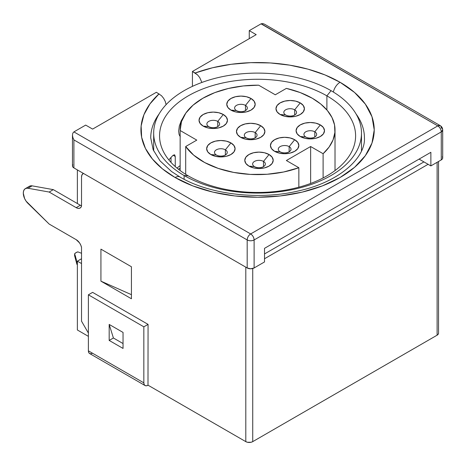 <?xml version="1.0" encoding="UTF-8"?>
<svg xmlns="http://www.w3.org/2000/svg" width="466" height="466" viewBox="0 0 466 466"><rect width="100%" height="100%" fill="white"/><g stroke="black" fill="none" stroke-linecap="round" stroke-linejoin="round"><path stroke-width="0.7" d="M255.182 132.6A6.373 3.681 0 0 0 246.17 132.6A6.373 3.681 0 0 0 246.17 137.808L240.625 137.313A14.213 8.207 180 0 1 240.625 125.704A14.213 8.207 180 0 1 260.727 125.704L255.182 132.6L255.182 137.808L255.182 132.6A6.373 3.681 180 0 1 257.046 135.204A6.373 3.681 180 0 1 253.114 138.6A6.373 3.681 180 0 1 246.17 137.808A6.373 3.681 180 0 1 244.306 135.204A6.373 3.681 180 0 1 248.238 131.808A6.373 3.681 180 0 1 255.182 132.6L260.727 125.704L263.808 128.366L264.892 131.505L263.808 134.651L260.727 137.313L256.114 139.089L250.679 139.713L245.238 139.089L240.625 137.313L237.544 134.651L236.46 131.505L237.544 128.366L240.625 125.704L245.238 123.927L250.679 123.304L256.114 123.927L260.727 125.704A14.213 8.207 180 0 1 260.727 137.313A14.213 8.207 180 0 1 240.625 137.313L246.17 137.808A6.373 3.681 0 0 0 255.182 137.808A6.373 3.681 0 0 0 255.182 132.6M289.147 146.609A6.373 3.681 0 0 0 280.136 146.609A6.373 3.681 0 0 0 280.136 151.811L274.591 151.316A14.213 8.207 180 0 1 274.591 139.713A14.213 8.207 180 0 1 294.693 139.713L289.147 146.609L289.147 151.811L289.147 146.609A6.373 3.681 180 0 1 291.011 149.213A6.373 3.681 180 0 1 287.079 152.609A6.373 3.681 180 0 1 280.136 151.811A6.373 3.681 180 0 1 278.266 149.213A6.373 3.681 180 0 1 282.204 145.811A6.373 3.681 180 0 1 289.147 146.609L294.693 139.713L297.774 142.375L298.852 145.514L297.774 148.654L294.693 151.316L290.079 153.093L284.639 153.722L279.198 153.093L274.591 151.316L271.509 148.654L270.426 145.514L271.509 142.375L274.591 139.713L279.198 137.93L284.639 137.307L290.079 137.93L294.693 139.713A14.213 8.207 180 0 1 294.693 151.316A14.213 8.207 180 0 1 274.591 151.316L280.136 151.811A6.373 3.681 0 0 0 289.147 151.811A6.373 3.681 0 0 0 289.147 146.609M245.477 105.392A6.373 3.681 0 0 0 236.466 105.392A6.373 3.681 0 0 0 236.466 110.593L230.92 110.098A14.213 8.207 180 0 1 230.92 98.495A14.213 8.207 180 0 1 251.023 98.495L245.477 105.392L245.477 110.593L245.477 105.392A6.373 3.681 180 0 1 247.341 107.99A6.373 3.681 180 0 1 243.409 111.391A6.373 3.681 180 0 1 236.466 110.593A6.373 3.681 180 0 1 234.602 107.99A6.373 3.681 180 0 1 238.534 104.594A6.373 3.681 180 0 1 245.477 105.392L251.023 98.495L254.104 101.157L255.187 104.297L254.104 107.436L251.023 110.098L246.409 111.875L240.974 112.504L235.534 111.875L230.92 110.098L227.839 107.436L226.761 104.297L227.839 101.157L230.92 98.495L235.534 96.712L240.974 96.089L246.409 96.712L251.023 98.495A14.213 8.207 180 0 1 251.023 110.098A14.213 8.207 180 0 1 230.92 110.098L236.466 110.593A6.373 3.681 0 0 0 245.477 110.593A6.373 3.681 0 0 0 245.477 105.392M217.75 121.399A6.373 3.681 0 0 0 208.739 121.399A6.373 3.681 0 0 0 208.739 126.601L203.193 126.105A14.213 8.207 180 0 1 203.193 114.502A14.213 8.207 180 0 1 223.296 114.502L217.75 121.399L217.75 126.601L217.75 121.399A6.373 3.681 180 0 1 219.62 123.997A6.373 3.681 180 0 1 215.682 127.399A6.373 3.681 180 0 1 208.739 126.601A6.373 3.681 180 0 1 206.875 123.997A6.373 3.681 180 0 1 210.807 120.601A6.373 3.681 180 0 1 217.75 121.399L223.296 114.502L226.377 117.164L227.46 120.304L226.377 123.443L223.296 126.105L218.688 127.882L213.247 128.511L207.807 127.882L203.193 126.105L200.118 123.443L199.034 120.304L200.118 117.164L203.193 114.502L207.807 112.72L213.247 112.096L218.688 112.72L223.296 114.502A14.213 8.207 180 0 1 223.296 126.105A14.213 8.207 180 0 1 203.193 126.105L208.739 126.601A6.373 3.681 0 0 0 217.75 126.601A6.373 3.681 0 0 0 217.75 121.399M314.795 131.802A6.373 3.681 0 0 0 305.783 131.802A6.373 3.681 0 0 0 305.783 137.004L300.238 136.509A14.213 8.207 180 0 1 300.238 124.905A14.213 8.207 180 0 1 320.334 124.905L314.795 131.802L314.795 137.004L314.795 131.802A6.373 3.681 180 0 1 316.659 134.406A6.373 3.681 180 0 1 312.727 137.802A6.373 3.681 180 0 1 305.783 137.004A6.373 3.681 180 0 1 303.914 134.406A6.373 3.681 180 0 1 307.845 131.004A6.373 3.681 180 0 1 314.795 131.802L320.334 124.905L323.416 127.568L324.499 130.707L323.416 133.847L320.334 136.509L315.727 138.291L310.286 138.915L304.846 138.291L300.238 136.509L297.157 133.847L296.073 130.707L297.157 127.568L300.238 124.905L304.846 123.123L310.286 122.5L315.727 123.123L320.334 124.905A14.213 8.207 180 0 1 320.334 136.509A14.213 8.207 180 0 1 300.238 136.509L305.783 137.004A6.373 3.681 0 0 0 314.795 137.004A6.373 3.681 0 0 0 314.795 131.802M263.5 161.417A6.373 3.681 0 0 0 254.488 161.417A6.373 3.681 0 0 0 254.488 166.618L248.943 166.123A14.213 8.207 180 0 1 248.943 154.52A14.213 8.207 180 0 1 269.045 154.52L263.5 161.417L263.5 166.618L263.5 161.417A6.373 3.681 180 0 1 265.364 164.015A6.373 3.681 180 0 1 261.432 167.416A6.373 3.681 180 0 1 254.488 166.618A6.373 3.681 180 0 1 252.624 164.015A6.373 3.681 180 0 1 256.556 160.619A6.373 3.681 180 0 1 263.5 161.417L269.045 154.52L272.127 157.182L273.21 160.321L272.127 163.461L269.045 166.123L264.432 167.9L258.991 168.529L253.556 167.9L248.943 166.123L245.862 163.461L244.778 160.321L245.862 157.182L248.943 154.52L253.556 152.737L258.991 152.114L264.432 152.737L269.045 154.52A14.213 8.207 180 0 1 269.045 166.123A14.213 8.207 180 0 1 248.943 166.123L254.488 166.618A6.373 3.681 0 0 0 263.5 166.618A6.373 3.681 0 0 0 263.5 161.417M225.375 149.813A6.373 3.681 0 0 0 216.364 149.813A6.373 3.681 0 0 0 216.364 155.015L210.818 154.52A14.213 8.207 180 0 1 210.818 142.911A14.213 8.207 180 0 1 230.92 142.911L225.375 149.813L225.375 155.015L225.375 149.813A6.373 3.681 180 0 1 227.245 152.411A6.373 3.681 180 0 1 223.307 155.813A6.373 3.681 180 0 1 216.364 155.015A6.373 3.681 180 0 1 214.5 152.411A6.373 3.681 180 0 1 218.432 149.015A6.373 3.681 180 0 1 225.375 149.813L230.92 142.911L234.002 145.573L235.085 148.718L234.002 151.858L230.92 154.52L226.313 156.296L220.872 156.92L215.432 156.296L210.818 154.52L207.737 151.858L206.659 148.718L207.737 145.573L210.818 142.911L215.432 141.134L220.872 140.511L226.313 141.134L230.92 142.911A14.213 8.207 180 0 1 230.92 154.52A14.213 8.207 180 0 1 210.818 154.52L216.364 155.015A6.373 3.681 0 0 0 225.375 155.015A6.373 3.681 0 0 0 225.375 149.813M294.693 109.795A6.373 3.681 0 0 0 285.681 109.795A6.373 3.681 0 0 0 285.681 114.997L280.136 114.502A14.213 8.207 180 0 1 280.136 102.893A14.213 8.207 180 0 1 300.238 102.893L294.693 109.795L294.693 114.997L294.693 109.795A6.373 3.681 180 0 1 296.557 112.393A6.373 3.681 180 0 1 292.625 115.795A6.373 3.681 180 0 1 285.681 114.997A6.373 3.681 180 0 1 283.811 112.393A6.373 3.681 180 0 1 287.749 108.997A6.373 3.681 180 0 1 294.693 109.795L300.238 102.893L303.319 105.555L304.397 108.695L303.319 111.84L300.238 114.502L295.625 116.279L290.184 116.902L284.743 116.279L280.136 114.502L277.054 111.84L275.971 108.695L277.054 105.555L280.136 102.893L284.743 101.116L290.184 100.493L295.625 101.116L300.238 102.893A14.213 8.207 180 0 1 300.238 114.502A14.213 8.207 180 0 1 280.136 114.502L285.681 114.997A6.373 3.681 0 0 0 294.693 114.997A6.373 3.681 0 0 0 294.693 109.795M180.866 121.562L183.173 117.502L181.309 120.636L179.352 125.919M286.374 88.389A77.438 44.707 180 0 1 312.342 98.279A77.438 44.707 180 0 1 335.019 129.892A77.438 44.707 180 0 1 323.107 153.716L323.107 177.96L323.107 153.716L329.101 147.04L333.068 139.876L334.897 132.426L334.541 124.911L332.002 117.531L327.359 110.506L320.742 104.023L312.342 98.279L300.226 92.571L286.374 88.389L275.284 94.79L258.653 85.185L243.264 85.954L228.439 88.47L214.779 92.629L202.827 98.279L193.046 105.182L185.835 113.069L181.478 121.626L180.15 130.509A77.438 44.707 180 0 1 180.144 129.892A77.438 44.707 180 0 1 258.653 85.185L275.284 94.79L286.374 88.389M326.893 95.85A98.023 56.596 0 0 0 188.27 95.85A98.023 56.596 0 0 0 188.27 175.886L184.111 175.513A103.906 59.992 180 0 1 184.111 90.672A103.906 59.992 180 0 1 331.052 90.672L326.893 95.85L326.893 109.953L326.893 95.85A98.023 56.596 180 0 1 355.605 135.868A98.023 56.596 180 0 1 295.095 188.153A98.023 56.596 180 0 1 188.27 175.886A98.023 56.596 180 0 1 159.558 135.868A98.023 56.596 180 0 1 220.069 83.577A98.023 56.596 180 0 1 326.893 95.85L331.052 90.672A103.906 59.992 180 0 1 361.488 133.095A103.906 59.992 180 0 1 297.343 188.514A103.906 59.992 180 0 1 184.111 175.513L184.111 179.276L184.111 175.513A103.906 59.992 180 0 1 153.675 133.095A103.906 59.992 180 0 1 217.82 77.671A103.906 59.992 180 0 1 331.052 90.672A103.906 59.992 180 0 1 331.052 175.513A103.906 59.992 180 0 1 184.111 175.513L188.27 175.886A98.023 56.596 0 0 0 326.893 175.886A98.023 56.596 0 0 0 326.893 95.85M174.616 154.782L175.257 156.477L175.257 166.589L175.257 156.477L173.142 155.254A98.023 56.596 0 0 0 168.861 159.931A98.023 56.596 180 0 1 173.142 155.254L175.257 156.477L174.616 154.782L173.142 155.254L174.622 154.782M180.144 165.628A98.023 56.596 0 0 0 177.004 168.098A98.023 56.596 0 0 1 180.144 165.628M179.334 125.989L178.653 131.109L179.072 134.424L180.295 136.788M175.1 177.511A116.651 67.349 0 0 0 340.063 177.511A116.651 67.349 0 0 0 340.063 82.272L354.574 92.478L365.35 104.122L371.99 116.75L374.233 129.892L371.99 143.033L365.35 155.667L354.574 167.306L340.063 177.511L322.39 185.887L302.224 192.114L280.34 195.947L257.582 197.24L234.823 195.947L212.945 192.114L192.773 185.887L175.1 177.511A9.803 5.662 -60 0 1 179.998 177.028A9.803 5.662 120 0 0 175.1 177.511L162.413 168.838L152.434 159.052L145.439 148.433L141.641 137.295L141.134 125.942L143.936 114.7L149.976 103.895L159.069 93.823A116.651 67.349 0 0 0 175.1 177.511M150.734 138.082A106.848 61.687 180 0 1 159.087 113.984A106.848 61.687 180 0 0 150.734 137.895L153.174 149.778L160.054 160.887L171.57 171.535L179.998 177.028C209.234 194.456 259.003 200.502 298.834 190.844C339.935 181.804 365.699 157.426 364.429 137.895A106.848 61.687 180 0 0 356.076 113.984M163.63 98.32L161.486 95.699L163.63 98.32L165.232 101.39L166.088 104.535L165.18 101.256M161.486 95.699L156.384 92.274L92.612 129.094L85.68 125.092L73.902 131.895L85.68 125.092L92.612 129.094L156.384 92.274L161.486 95.699M145.054 385.539L89.606 353.525A5.883 3.396 120 0 1 88.389 350.834L143.837 382.848L144.151 384.502L145.054 385.539L146.406 385.801L147.996 385.248L148.066 324.383L143.837 326.823L148.066 324.383L147.996 385.248A5.883 3.396 -60 0 1 145.054 385.539A5.883 3.396 -60 0 1 143.837 382.848L143.837 326.823L88.389 294.809L92.612 292.368L148.066 324.383L92.612 292.368L88.389 294.809L88.389 350.834L143.837 382.848L143.837 326.823L88.389 294.809L88.389 350.834L88.703 352.488L89.606 353.525L90.952 353.787L92.548 353.234M123.041 348.434L109.178 340.43L109.178 324.423L123.041 332.427L123.041 348.434L109.178 340.43L113.407 337.99L109.178 324.423L123.041 332.427L123.041 348.434M148.066 385.213L245.798 441.634L245.798 267.152L245.798 441.634L247.388 442.251L251.139 442.251L252.729 441.634L437.108 335.188L438.168 334.268L438.541 333.184A4.899 2.831 0 0 1 437.108 335.188L252.729 441.634L252.729 268.515L252.729 441.634A4.899 2.831 0 0 1 245.798 441.634L148.066 385.213M81.527 205.78A7.84 4.526 -120 0 1 80.344 205.25L76.185 207.65L80.344 205.25L53.316 189.639L49.157 192.044L76.185 207.65A7.84 4.526 60 0 0 80.111 208.04A7.84 4.526 60 0 0 81.527 206.065L81.527 177.115A7.84 4.526 60 0 1 83.146 173.527A7.84 4.526 60 0 1 83.402 173.393L81.946 174.907L81.527 177.115L81.527 206.065L80.769 207.498L79.535 208.285L77.95 208.337L76.185 207.65L49.157 192.044L27.972 188.252L26.079 188.316L24.587 189.219L23.632 190.874L23.3 193.122L24.587 198.51L26.079 201.137L49.157 224.059L76.185 239.664L79.535 242.891L80.769 245.099L81.527 247.405L81.527 321.179L88.389 333.068L81.527 321.179L81.527 247.405A7.84 4.526 60 0 0 76.185 239.664L49.157 224.059L27.972 203.386A9.803 5.662 60 0 1 25.333 188.637A9.803 5.662 60 0 1 27.972 188.252L49.157 192.044L53.316 189.639L32.131 185.852L30.238 185.917L28.746 186.819M131.429 298.77L100.93 281.161L100.93 249.147L131.429 266.756L131.429 298.77L131.429 266.756L100.93 249.147L100.93 281.161L131.429 294.669L100.93 281.161L131.429 298.77M72.836 164.824L72.463 165.908L72.836 166.991L73.902 167.911L247.184 267.956L250.65 268.783L254.116 267.956L264.513 261.95L264.513 248.343L430.869 152.3L430.869 165.908L423.938 161.906L264.513 253.947L423.938 161.906L419.085 159.104L430.869 165.908L441.267 159.908L442.327 158.988L442.7 157.904L442.327 156.821M77.368 329.986L88.389 336.347L77.368 329.986L77.368 261.152L81.527 258.752L77.368 261.152L81.527 263.552L77.368 261.152L77.368 329.986M249.263 30.645L261.047 23.842L249.263 30.645L256.195 34.647L192.429 71.467L195.114 73.016L212.554 67.762L231.27 64.279L250.743 62.66L270.402 62.951L289.701 65.147L308.084 69.184L325.035 74.944L340.063 82.272A116.651 67.349 0 0 0 195.114 73.016L197.532 74.892L199.669 77.507L201.883 82.453L199.669 77.507L197.532 74.892L192.429 71.467L192.429 86.361L192.429 71.467L256.195 34.647L249.263 30.645L249.263 38.649L249.263 30.645M77.368 203.525L77.368 169.909L77.368 203.525M72.463 135.064L72.836 137.447L73.902 139.899L247.184 239.943A4.899 2.831 -60 0 1 250.65 233.938L73.902 131.895L72.836 133.113L72.463 135.064L72.463 165.908A4.899 2.831 0 0 0 73.902 167.911L73.902 139.899L73.902 167.911L247.184 267.956L247.184 239.943L73.902 139.899L72.836 137.447L72.463 135.064L72.836 133.113L73.902 131.895L250.65 233.938L437.801 125.89C439.904 127.34 441.057 129.344 441.267 131.895L254.116 239.943L254.116 267.956L264.513 261.95L264.513 248.343L430.869 152.3L430.869 165.908L441.267 159.908L441.267 131.895L441.267 159.908A4.899 2.831 0 0 0 442.7 157.904L442.7 129.892A4.899 2.831 180 0 1 441.267 131.895L442.7 129.892A4.899 2.831 180 0 0 441.267 127.894A4.899 2.831 -60 0 0 440.248 125.645L437.801 125.89L261.216 23.754M333.371 92.058A9.803 5.662 -60 0 1 340.063 82.272M171.01 162.413L171.01 157.45L171.01 162.413M179.596 135.763L180.144 135.717M180.15 170.568L180.15 130.509L196.786 140.115L185.695 146.516L185.695 174.342L185.695 146.516L193.664 155.137L204.69 162.547L218.239 168.401L233.67 172.414L250.242 174.4L267.164 174.255L283.631 171.995L298.852 167.725A77.438 44.707 180 0 1 185.695 146.516L196.786 140.115L180.15 130.509L180.15 170.568L180.144 129.944M298.852 187.198L298.852 167.725L286.374 160.52L310.636 146.516L310.636 183.458L310.636 146.516L323.107 153.716L310.636 146.516L286.374 160.52L298.852 167.725L298.852 187.198M262.638 23.533L261.047 23.842L437.801 125.89A4.899 2.831 -60 0 1 440.248 125.645L264.513 24.185L262.678 23.539M254.116 239.943L441.267 131.895A4.899 2.831 -120 0 0 437.801 125.89L250.65 233.938A4.899 2.831 60 0 1 254.116 239.943C253.912 237.392 252.758 235.394 250.65 233.938C248.547 235.394 247.388 237.392 247.184 239.943C249.496 241.039 251.803 241.039 254.116 239.943A4.899 2.831 180 0 1 247.184 239.943L247.184 267.956A4.899 2.831 0 0 0 254.116 267.956L254.116 239.943M74.607 255.688L74.607 253.795L76.255 252.508L77.909 251.89A6.862 3.961 120 0 0 74.607 253.795L76.308 259.51L76.948 264.117L77.368 264.356L76.948 264.117L76.948 264.438L77.368 264.676L76.948 264.438L74.607 255.688L76.948 264.438L75.556 256.661L74.607 253.795L74.607 255.688M77.909 251.89L81.358 253.213M264.513 258.752L428.097 164.306L264.513 258.752M437.108 162.308L437.108 335.188L437.108 162.308M80.344 205.25L53.316 189.639L32.131 185.852L27.972 188.252L32.131 185.852A9.803 5.662 -120 0 0 29.486 186.231L25.333 188.637M123.041 343.553L113.407 337.99L123.041 343.553M109.178 324.423L109.178 340.43L113.407 337.99L109.178 324.423M361.488 150.932L361.488 133.095M153.675 150.932L153.675 133.095M335.019 170.562L335.019 130.031M178.455 169.269L180.144 168.045M440.248 125.645C441.774 126.56 442.595 127.975 442.7 129.892M438.541 161.481L438.541 333.19"/></g></svg>

